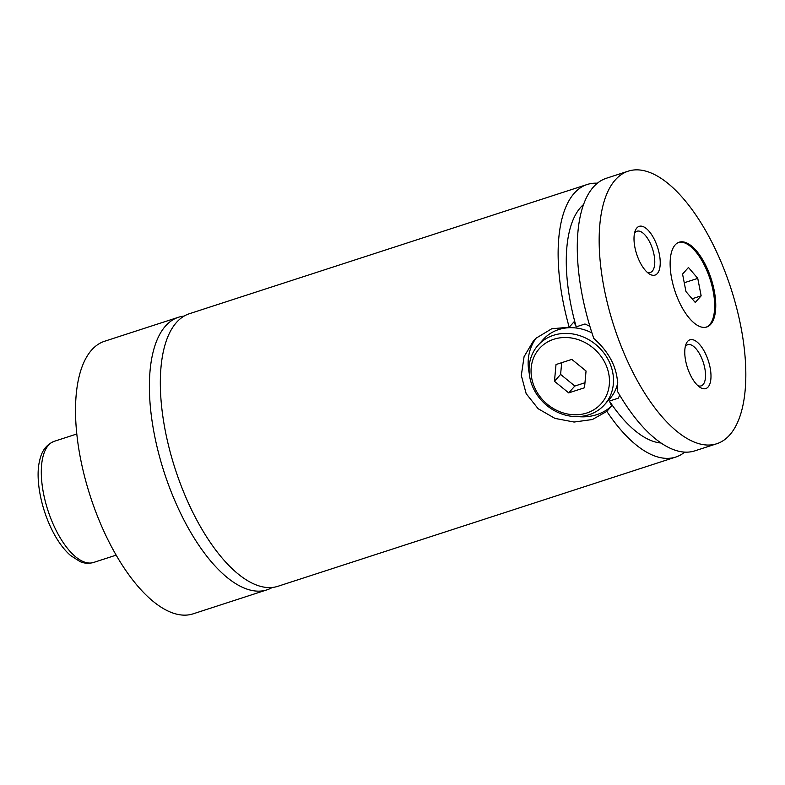 <?xml version="1.0" encoding="UTF-8"?>
<svg xmlns="http://www.w3.org/2000/svg" width="785" height="785" viewBox="0 0 785 785"><rect width="100%" height="100%" fill="white"/><g stroke="black" fill="none" stroke-linecap="round" stroke-linejoin="round"><path stroke-width="1.18" d="M184.112 316.09A143.302 61.465 72 0 0 178.45 317.268A143.302 61.465 72 0 0 165.615 325.912A143.302 61.465 72 0 0 170.09 489.016A143.302 61.465 72 0 0 266.988 589.839A143.302 61.465 72 0 0 272.267 587.465M597.356 183.219A143.302 61.465 72 0 0 587.19 184.495L189.391 313.715A143.302 61.465 72 0 0 176.566 322.35A143.302 61.465 72 0 0 181.031 485.454A143.302 61.465 72 0 0 277.929 586.287L675.728 457.066A143.302 61.465 72 0 0 684.706 452.121M710.71 324.323A44.578 19.125 72 0 0 709.316 273.572A44.578 19.125 72 0 0 679.172 242.202A44.578 19.125 72 0 0 675.178 244.891A44.578 19.125 72 0 0 676.572 295.641A44.578 19.125 72 0 0 706.716 327.011A44.578 19.125 72 0 0 710.71 324.323M706.166 327.168A44.578 19.125 72 0 0 709.62 324.676A44.578 19.125 72 0 0 708.462 274.554A44.578 19.125 72 0 0 678.632 242.398M532.976 387.437A44.578 39.073 41.8 0 1 538.068 345.263A44.578 39.073 41.8 0 1 609.582 362.552A44.578 39.073 41.8 0 1 604.499 404.736A44.578 39.073 41.8 0 1 532.976 387.437M534.693 387.692A41.399 36.287 -138.2 0 0 586.748 413.018A41.399 36.287 -138.2 0 0 605.824 364.583A41.399 36.287 -138.2 0 0 553.759 339.267A41.399 36.287 -138.2 0 0 534.693 387.692M604.499 404.736L609.611 399.025A44.578 39.073 -138.2 0 0 617.785 382.756M591.949 332.928A44.578 39.073 -138.2 0 0 543.181 339.552L538.068 345.263M583.569 204.502A127.376 54.636 72 0 0 576.21 326.845L573.992 321.879L569.194 327.227L551.737 328.768L536.018 338.227L533.447 340.886L524.066 356.704L521.318 375.465L526.166 393.638L538.137 408.72L554.956 418.395L574.11 422.045L592.381 419.524L606.834 411.379L611.633 406.031A50.947 44.657 41.8 0 1 577.78 416.599M529.218 373.12A50.947 44.657 41.8 0 1 536.155 338.099M708.09 387.015A25.63 11 72 0 0 706.107 354.987A25.63 11 72 0 0 687.66 341.347A25.63 11 72 0 0 685.943 344.34A25.63 11 72 0 0 687.415 367.576A25.63 11 72 0 0 699.877 387.25A25.63 11 72 0 0 708.09 387.015M697.914 385.7A21.656 9.292 72 0 0 701.142 385.886A21.656 9.292 72 0 0 703.085 384.581A21.656 9.292 72 0 0 702.408 359.932A21.656 9.292 72 0 0 687.768 344.693A21.656 9.292 72 0 0 685.825 346.008A21.656 9.292 72 0 0 685.256 346.744M657.33 273.553A25.63 11 72 0 0 655.347 241.525A25.63 11 72 0 0 636.91 227.886A25.63 11 72 0 0 635.183 230.878A25.63 11 72 0 0 636.664 254.114A25.63 11 72 0 0 649.126 273.788A25.63 11 72 0 0 657.33 273.553M647.154 272.238A21.656 9.292 72 0 0 650.392 272.424A21.656 9.292 72 0 0 652.325 271.119A21.656 9.292 72 0 0 651.648 246.47A21.656 9.292 72 0 0 637.008 231.232A21.656 9.292 72 0 0 635.075 232.537A21.656 9.292 72 0 0 634.506 233.282M178.45 317.268L104.582 341.259A143.302 61.465 72 0 0 91.747 349.904A143.302 61.465 72 0 0 96.221 513.007A143.302 61.465 72 0 0 193.12 613.841L266.988 589.839M606.834 411.379A143.302 61.465 72 0 0 675.728 457.066M587.19 184.495A143.302 61.465 72 0 0 574.355 193.13A143.302 61.465 72 0 0 569.194 327.227M611.633 406.031L609.405 401.066A127.376 54.636 72 0 0 661.048 443.005M589.898 326.325L584.992 323.989L576.21 326.845M609.405 401.066L618.197 398.211L619.767 395.297M729.599 435.096A143.302 61.465 72 0 0 725.124 271.993A143.302 61.465 72 0 0 628.226 171.159A143.302 61.465 72 0 0 615.401 179.804A143.302 61.465 72 0 0 619.865 342.908A143.302 61.465 72 0 0 716.764 443.741A143.302 61.465 72 0 0 729.599 435.096M628.226 171.159L606.334 178.274A143.302 61.465 72 0 0 593.509 186.908A143.302 61.465 72 0 0 593.764 338.384C611.25 353.937 619.139 371.58 617.432 391.303A143.302 61.465 72 0 0 694.882 450.845L716.764 443.741M568.703 392.892L584.501 387.761L586.052 371.011L571.814 359.393L556.015 364.525L554.465 381.274L568.703 392.892L574.836 386.034L584.962 382.746M554.465 381.274L560.598 374.416L574.836 386.034M561.687 362.68L560.598 374.416M682.558 274.073L685.953 291.559L695.245 302.441L701.152 295.847L697.757 278.371L688.455 267.479L682.558 274.073M684.245 282.757L697.757 278.371M692.115 298.781L701.152 295.847M48.513 445.173A63.693 27.318 72 0 0 50.495 517.658A63.693 27.318 72 0 0 93.562 562.472C85.781 564.474 81.022 561.952 80.011 561.579L70.532 555.486C64.959 550.589 59.827 544.034 55.127 535.831C40.388 509.848 35.158 477.408 39.682 460.51C41.654 450.855 46.501 444.457 54.214 441.327A63.693 27.318 72 0 0 48.513 445.173M93.562 562.472L116.16 555.132M54.214 441.327L76.802 433.987"/></g></svg>
